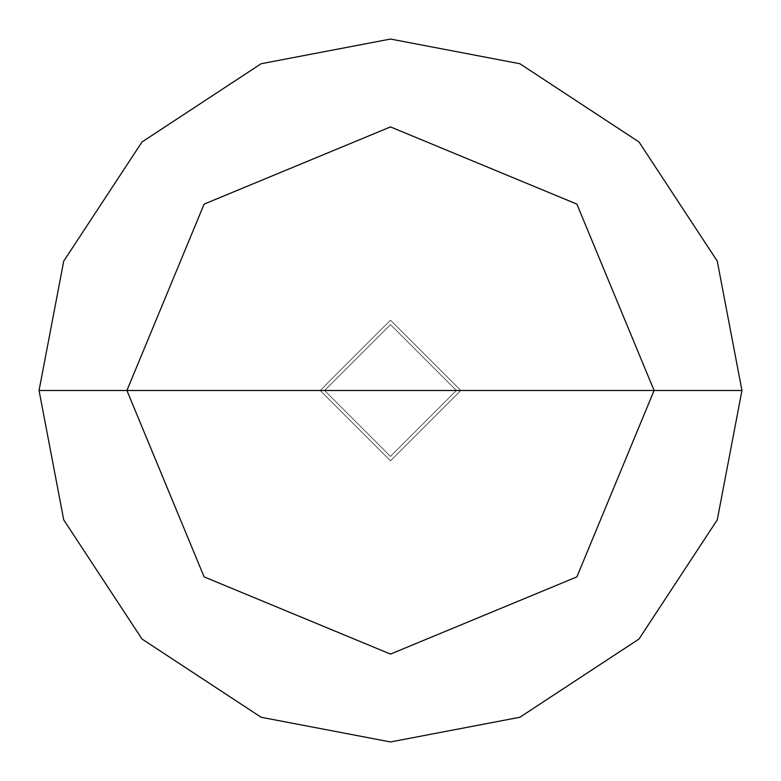 <?xml version="1.0" encoding="UTF-8"?>
<svg xmlns="http://www.w3.org/2000/svg" width="781" height="781" viewBox="0 0 781 781"><rect width="100%" height="100%" fill="white"/><g stroke="black" fill="none" stroke-linecap="round" stroke-linejoin="round"><path stroke-width="0.59" stroke-dasharray="3.9 2.93" d="M320.21 390.5L390.5 320.21L460.79 390.5L320.21 390.5L390.5 460.79L460.79 390.5L320.21 390.5L390.5 460.79L460.79 390.5L390.5 460.79L320.21 390.5L460.79 390.5L390.5 460.79L320.21 390.5L460.79 390.5L390.5 320.21L320.21 390.5L390.5 320.21L460.79 390.5L390.5 320.21L320.21 390.5L390.5 460.79L460.79 390.5L320.21 390.5L390.5 460.79L460.79 390.5L390.5 460.79L320.21 390.5L324.603 390.5L390.5 456.397L456.397 390.5L460.79 390.5L390.5 460.79L320.21 390.5L460.79 390.5L390.5 320.21L320.21 390.5L390.5 320.21L460.79 390.5L390.5 320.21L320.21 390.5L390.5 320.21L460.79 390.5L456.397 390.5L390.5 456.397L324.603 390.5L390.5 456.397L456.397 390.5L390.5 456.397L324.603 390.5L39.05 390.5L63.73 519.863L141.986 639.014L261.137 717.27L390.5 741.95L519.863 717.27L639.014 639.014L717.27 519.863L741.95 390.5L456.397 390.5L390.5 324.603L324.603 390.5L320.21 390.5M741.95 390.5L717.27 519.863L639.014 639.014L519.863 717.27L390.5 741.95L261.137 717.27L141.986 639.014L63.73 519.863L39.05 390.5L324.603 390.5L390.5 324.603L456.397 390.5L390.5 324.603L324.603 390.5L390.5 324.603L456.397 390.5L741.95 390.5L717.27 261.137L639.014 141.986L519.863 63.73L390.5 39.05L261.137 63.73L141.986 141.986L63.73 261.137L39.05 390.5L63.73 261.137L141.986 141.986L261.137 63.73L390.5 39.05L519.863 63.73L639.014 141.986L717.27 261.137L741.95 390.5"/><path stroke-width="1.17" d="M126.912 390.5L204.114 204.114L390.5 126.912L576.886 204.114L654.087 390.5L126.912 390.5L204.114 576.886L390.5 654.087L576.886 576.886L654.087 390.5L741.95 390.5L717.27 519.863L639.014 639.014L519.863 717.27L390.5 741.95L261.137 717.27L141.986 639.014L63.73 519.863L39.05 390.5L63.73 519.863L141.986 639.014L261.137 717.27L390.5 741.95L519.863 717.27L639.014 639.014L717.27 519.863L741.95 390.5L717.27 261.137L639.014 141.986L519.863 63.73L390.5 39.05L261.137 63.73L141.986 141.986L63.73 261.137L39.05 390.5L654.087 390.5L576.886 576.886L390.5 654.087L204.114 576.886L126.912 390.5L39.05 390.5L63.73 261.137L141.986 141.986L261.137 63.73L390.5 39.05L519.863 63.73L639.014 141.986L717.27 261.137L741.95 390.5L654.087 390.5L576.886 204.114L390.5 126.912L204.114 204.114L126.912 390.5"/></g></svg>
